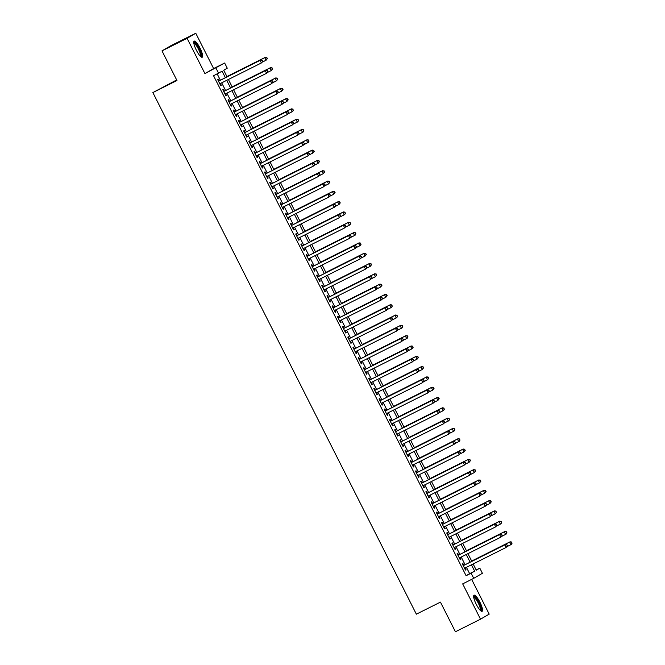 <?xml version="1.0" encoding="UTF-8"?>
<svg xmlns="http://www.w3.org/2000/svg" width="665" height="665" viewBox="0 0 665 665"><rect width="100%" height="100%" fill="white"/><g stroke="black" fill="none" stroke-linecap="round" stroke-linejoin="round"><path stroke-width="1" d="M479.922 602.191A9.011 2.111 63.4 0 0 474.054 595.2A9.011 2.111 63.4 0 0 476.256 604.319A9.011 2.111 63.4 0 0 482.125 611.31A9.011 2.111 63.4 0 0 479.922 602.191M200.032 48.113A9.011 2.111 63.4 0 0 194.172 41.122A9.011 2.111 63.4 0 0 196.375 50.241A9.011 2.111 63.4 0 0 202.235 57.232A9.011 2.111 63.4 0 0 200.032 48.113M476.165 569.955L479.806 568.134L482.408 573.288L473.721 578.342L471.119 573.188L474.644 571.144L471.443 564.818M176.682 79.95L152.875 92.576L416.357 614.177L440.446 602.116L455.417 631.75L480.512 619.182L489.199 614.127L471.651 579.381M152.875 92.576L176.965 80.507L161.994 50.873L170.681 45.819L195.776 33.25L187.089 38.304L204.928 73.607L224.654 63.025L227.255 68.179L223.739 70.232L227.089 76.857M204.928 73.607L213.615 68.553L195.776 33.25M213.615 68.553L224.654 63.025M161.994 50.873L187.089 38.304M463.829 565.35L462.923 563.546L462.333 563.887L465.458 570.071L466.049 569.73L465.151 567.968M458.626 555.042L457.711 553.238L457.129 553.579L460.255 559.764L460.837 559.423L459.947 557.661M453.414 544.735L452.508 542.931L451.917 543.272L455.043 549.456L455.633 549.115L454.735 547.353M448.21 534.427L447.296 532.623L446.714 532.964L449.839 539.149L450.421 538.808L449.532 537.046M443.006 524.12L442.092 522.316L441.502 522.657L444.627 528.841L445.218 528.5L444.328 526.738M437.794 513.812L436.888 512.008L436.298 512.349L439.424 518.534L440.006 518.193L439.116 516.422M432.591 503.505L431.676 501.701L431.095 502.042L434.212 508.226L434.802 507.885L433.913 506.115M427.379 493.197L426.473 491.393L425.883 491.734L429.008 497.919L429.598 497.578L428.701 495.807M422.175 482.89L421.261 481.086L420.679 481.427L423.805 487.611L424.386 487.27L423.497 485.5M416.972 472.574L416.057 470.77L415.467 471.111L418.593 477.304L419.183 476.955L418.285 475.192M411.76 462.266L410.845 460.463L410.263 460.803L413.389 466.988L413.971 466.647L413.081 464.885M406.556 451.959L405.642 450.155L405.051 450.496L408.177 456.68L408.767 456.34L407.878 454.577M401.344 441.651L400.438 439.848L399.848 440.188L402.973 446.373L403.555 446.032L402.666 444.27M396.141 431.344L395.226 429.54L394.644 429.881L397.761 436.065L398.352 435.725L397.462 433.962M390.929 421.036L390.023 419.233L389.432 419.573L392.558 425.758L393.148 425.417L392.25 423.655M385.725 410.729L384.811 408.925L384.229 409.266L387.354 415.45L387.936 415.11L387.047 413.339M380.521 400.421L379.607 398.618L379.017 398.958L382.142 405.143L382.732 404.802L381.835 403.032M375.309 390.114L374.403 388.31L373.813 388.651L376.939 394.835L377.521 394.495L376.631 392.724M370.106 379.798L369.191 377.994L368.61 378.343L371.727 384.528L372.317 384.187L371.427 382.417M364.894 369.491L363.988 367.687L363.398 368.028L366.523 374.22L367.113 373.871L366.216 372.109M359.69 359.183L358.776 357.379L358.194 357.72L361.319 363.905L361.901 363.564L361.012 361.802M354.478 348.876L353.572 347.072L352.982 347.413L356.108 353.597L356.698 353.256L355.8 351.494M349.275 338.568L348.36 336.764L347.778 337.105L350.904 343.29L351.486 342.949L350.596 341.187M344.071 328.261L343.157 326.457L342.566 326.798L345.692 332.982L346.282 332.641L345.393 330.879M338.859 317.953L337.953 316.149L337.363 316.49L340.488 322.675L341.07 322.334L340.181 320.563M333.655 307.646L332.741 305.842L332.159 306.183L335.276 312.367L335.867 312.026L334.977 310.256M328.444 297.338L327.537 295.534L326.947 295.875L330.073 302.06L330.663 301.719L329.765 299.948M323.24 287.031L322.326 285.227L321.744 285.568L324.869 291.752L325.451 291.411L324.562 289.641M318.036 276.715L317.122 274.911L316.532 275.26L319.657 281.445L320.247 281.096L319.35 279.333M312.824 266.407L311.91 264.603L311.328 264.944L314.454 271.129L315.035 270.788L314.146 269.026M307.621 256.1L306.706 254.296L306.116 254.637L309.242 260.821L309.832 260.481L308.942 258.718M302.409 245.792L301.503 243.988L300.913 244.329L304.038 250.514L304.62 250.173L303.73 248.411M297.205 235.485L296.291 233.681L295.709 234.022L298.826 240.206L299.416 239.866L298.527 238.103M291.993 225.177L291.087 223.374L290.497 223.714L293.622 229.899L294.213 229.558L293.315 227.796M286.79 214.87L285.875 213.066L285.293 213.407L288.419 219.591L289.001 219.251L288.111 217.48M281.586 204.562L280.672 202.758L280.081 203.099L283.207 209.284L283.797 208.943L282.899 207.172M276.374 194.255L275.468 192.451L274.878 192.792L278.003 198.976L278.585 198.636L277.696 196.865M271.17 183.947L270.256 182.135L269.674 182.484L272.791 188.669L273.382 188.328L272.492 186.557M265.958 173.632L265.052 171.828L264.462 172.169L267.588 178.361L268.178 178.012L267.28 176.25M260.755 163.324L259.84 161.52L259.259 161.861L262.384 168.046L262.966 167.705L262.077 165.942M255.543 153.017L254.637 151.213L254.047 151.554L257.172 157.738L257.762 157.397L256.865 155.635M250.339 142.709L249.425 140.905L248.843 141.246L251.969 147.431L252.55 147.09L251.661 145.327M245.136 132.401L244.221 130.598L243.631 130.939L246.757 137.123L247.347 136.782L246.457 135.02M239.924 122.094L239.018 120.29L238.427 120.631L241.553 126.816L242.135 126.475L241.245 124.704M234.72 111.787L233.806 109.983L233.224 110.324L236.341 116.508L236.931 116.167L236.042 114.397M229.508 101.479L228.602 99.675L228.012 100.016L231.137 106.201L231.728 105.86L230.83 104.089M224.304 91.172L223.39 89.368L222.808 89.709L225.934 95.893L226.516 95.552L225.626 93.782M225.385 77.705L222.093 71.188L213.556 75.752L466.099 575.707L469.623 573.654L466.423 567.328M465.101 564.718L461.219 557.021M459.897 554.411L456.015 546.713M454.694 544.095L450.804 536.406M449.482 533.787L445.6 526.098M444.278 523.48L440.388 515.791M439.066 513.172L435.184 505.483M433.863 502.865L429.972 495.176M428.651 492.557L424.769 484.86M423.447 482.25L419.565 474.552M418.243 471.942L414.353 464.245M413.031 461.635L409.15 453.937M407.828 451.327L403.938 443.63M402.616 441.011L398.734 433.322M397.412 430.704L393.522 423.015M392.209 420.396L388.318 412.707M386.997 410.089L383.115 402.4M381.793 399.781L377.903 392.092M376.581 389.474L372.699 381.776M371.378 379.166L367.487 371.469M366.166 368.859L362.284 361.162M360.962 358.551L357.072 350.854M355.758 348.244L351.868 340.547M350.546 337.928L346.665 330.239M345.343 327.621L341.453 319.932M340.131 317.313L336.249 309.624M334.927 307.006L331.037 299.317M329.715 296.698L325.833 289.001M324.512 286.391L320.63 278.693M319.308 276.083L315.418 268.386M314.096 265.776L310.214 258.078M308.893 255.468L305.002 247.771M303.681 245.152L299.799 237.463M298.477 234.845L294.587 227.156M293.273 224.537L289.383 216.848M288.061 214.23L284.179 206.541M282.858 203.922L278.968 196.233M277.646 193.615L273.764 185.917M272.442 183.307L268.552 175.61M267.23 173L263.348 165.302M262.027 162.692L258.136 154.995M256.823 152.385L252.933 144.687M251.611 142.069L247.729 134.38M246.407 131.761L242.517 124.072M241.196 121.454L237.314 113.765M235.992 111.146L232.102 103.457M230.78 100.839L226.898 93.15M225.576 90.531L221.694 82.834M220.373 80.224L217.189 73.931M219.101 80.856L218.187 79.052L217.596 79.401L220.722 85.585L221.312 85.245L220.414 83.474M473.721 578.342L462.682 583.878L480.512 619.182M466.099 575.707L471.119 573.188M218.577 73.233L215.967 68.079M473.139 563.97L476.281 570.188L479.806 568.134M228.411 79.476L232.293 87.165M233.615 89.783L237.496 97.472M238.818 100.091L242.708 107.78M244.03 110.398L247.912 118.096M249.234 120.706L253.124 128.403M254.446 131.013L258.328 138.711M259.649 141.321L263.54 149.018M264.853 151.628L268.743 159.326M270.065 161.944L273.947 169.633M275.268 172.252L279.159 179.941M280.48 182.559L284.362 190.248M285.684 192.867L289.574 200.556M290.896 203.174L294.778 210.872M296.1 213.482L299.99 221.179M301.303 223.789L305.193 231.487M306.515 234.097L310.397 241.794M311.719 244.404L315.609 252.101M316.931 254.72L320.813 262.409M322.134 265.027L326.025 272.716M327.346 275.335L331.228 283.024M332.55 285.642L336.432 293.332M337.754 295.95L341.644 303.639M342.965 306.257L346.847 313.955M348.169 316.565L352.059 324.262M353.381 326.872L357.263 334.57M358.585 337.18L362.475 344.877M363.788 347.487L367.679 355.185M369 357.803L372.882 365.492M374.204 368.111L378.094 375.8M379.416 378.418L383.298 386.107M384.619 388.726L388.51 396.415M389.831 399.033L393.713 406.722M395.035 409.341L398.925 417.038M400.239 419.648L404.129 427.346M405.451 429.956L409.332 437.653M410.654 440.263L414.544 447.961M415.866 450.579L419.748 458.268M421.07 460.887L424.96 468.576M426.282 471.194L430.164 478.883M431.485 481.502L435.367 489.191M436.689 491.809L440.579 499.498M441.901 502.117L445.783 509.814M447.104 512.424L450.995 520.121M452.316 522.732L456.198 530.429M457.52 533.039L461.41 540.736M462.724 543.347L466.614 551.044M467.936 553.662L471.818 561.351M470.122 562.199L466.24 554.51M464.918 551.892L461.028 544.203M459.706 541.584L455.824 533.895M454.503 531.277L450.621 523.579M449.299 520.969L445.409 513.272M444.087 510.662L440.205 502.964M438.883 500.354L434.993 492.657M433.671 490.047L429.789 482.349M428.468 479.731L424.578 472.042M423.256 469.424L419.374 461.734M418.052 459.116L414.17 451.427M412.849 448.808L408.958 441.119M407.637 438.501L403.755 430.812M402.433 428.194L398.543 420.496M397.221 417.886L393.339 410.189M392.018 407.579L388.127 399.881M386.814 397.271L382.924 389.574M381.602 386.964L377.72 379.266M376.398 376.648L372.508 368.959M371.186 366.34L367.304 358.651M365.983 356.033L362.093 348.344M360.771 345.725L356.889 338.036M355.567 335.418L351.677 327.72M350.364 325.11L346.473 317.413M345.152 314.803L341.27 307.105M339.948 304.495L336.058 296.798M334.736 294.188L330.854 286.49M329.532 283.872L325.642 276.183M324.321 273.564L320.439 265.875M319.117 263.257L315.235 255.568M313.913 252.949L310.023 245.26M308.701 242.642L304.819 234.953M303.498 232.334L299.607 224.637M298.286 222.027L294.404 214.329M293.082 211.719L289.192 204.022M287.879 201.412L283.988 193.715M282.667 191.104L278.785 183.407M277.463 180.789L273.573 173.1M272.251 170.481L268.369 162.792M267.047 160.174L263.157 152.484M261.835 149.866L257.954 142.177M256.632 139.559L252.742 131.869M251.428 129.251L247.538 121.554M246.216 118.944L242.334 111.246M241.013 108.636L237.122 100.939M235.801 98.329L231.919 90.631M230.597 88.021L226.707 80.324M469.623 573.654L474.644 571.144M220.705 85.544L221.312 85.245M225.909 95.851L226.516 95.552M231.121 106.159L231.728 105.86M236.324 116.466L236.931 116.167M241.536 126.774L242.135 126.475M246.74 137.09L247.347 136.782M251.944 147.397L252.55 147.09M257.156 157.705L257.762 157.397M262.359 168.012L262.966 167.705M267.571 178.32L268.178 178.012M272.775 188.627L273.382 188.328M277.978 198.935L278.585 198.636M283.19 209.242L283.797 208.943M288.394 219.55L289.001 219.251M293.606 229.857L294.213 229.558M298.809 240.173L299.416 239.866M304.021 250.481L304.62 250.173M309.225 260.788L309.832 260.481M314.429 271.096L315.035 270.788M319.641 281.403L320.247 281.096M324.844 291.711L325.451 291.411M330.056 302.018L330.663 301.719M335.26 312.326L335.867 312.026M340.472 322.633L341.07 322.334M345.675 332.949L346.282 332.641M350.879 343.256L351.486 342.949M356.091 353.564L356.698 353.256M361.295 363.871L361.901 363.564M366.506 374.179L367.113 373.871M371.71 384.486L372.317 384.187M376.914 394.794L377.521 394.495M382.126 405.101L382.732 404.802M387.329 415.409L387.936 415.11M392.541 425.716L393.148 425.417M397.745 436.032L398.352 435.725M402.957 446.34L403.555 446.032M408.16 456.647L408.767 456.34M413.364 466.955L413.971 466.647M418.576 477.262L419.183 476.955M423.78 487.57L424.386 487.27M428.992 497.877L429.598 497.578M434.195 508.185L434.802 507.885M439.407 518.492L440.006 518.193M444.611 528.8L445.218 528.5M449.814 539.115L450.421 538.808M455.026 549.423L455.633 549.115M460.23 559.731L460.837 559.423M465.442 570.038L466.049 569.73M262.7 61.296L262.176 60.266L262.7 61.296L261.37 62.967L219.816 83.782M262.467 61.438L261.37 62.967L260.073 60.39L260.655 60.05L218.494 81.163M218.511 81.205L260.073 60.39L261.944 60.407M262.176 60.266L260.655 60.05M262.218 62.161L266.067 60.232L264.77 57.656L265.352 57.315L226.931 76.558M266.64 57.672L267.155 58.703L266.873 57.539L264.77 57.656L226.948 76.591M267.397 58.57L266.067 60.232L267.155 58.703M265.352 57.315L266.873 57.539M193.773 42.718A7.797 1.829 -116.6 0 1 198.985 48.661A7.797 1.829 -116.6 0 1 200.722 56.6M200.273 56.168A7.215 1.696 63.4 0 0 198.369 48.977A7.215 1.696 63.4 0 0 193.847 43.333M201.703 57.24A8.953 2.103 63.4 0 0 199.217 48.52A8.953 2.103 63.4 0 0 193.847 41.546M473.655 596.796A7.797 1.829 -116.6 0 1 477.753 600.703A7.797 1.829 -116.6 0 1 481.119 609.223A7.797 1.829 -116.6 0 1 480.604 610.669M480.155 610.246A7.215 1.696 63.4 0 0 480.338 609.057A7.215 1.696 63.4 0 0 477.57 601.783A7.215 1.696 63.4 0 0 473.729 597.411M481.585 611.31A8.953 2.103 63.4 0 0 481.693 610.046A8.953 2.103 63.4 0 0 478.459 601.376A8.953 2.103 63.4 0 0 473.729 595.624M267.904 71.604L267.388 70.573L267.904 71.604L266.582 73.275L225.019 94.089M267.671 71.745L266.582 73.275L265.277 70.698L265.867 70.357L223.698 91.471M223.714 91.512L265.277 70.698L267.147 70.714M267.388 70.573L265.867 70.357M273.115 81.92L272.592 80.889L273.115 81.92L271.786 83.582L230.223 104.397M272.874 82.053L271.786 83.582L270.489 81.005L271.071 80.665L228.901 101.778M228.926 101.82L270.489 81.005L272.359 81.022M272.592 80.889L271.071 80.665M278.319 92.227L277.795 91.196L278.319 92.227L276.997 93.89L235.435 114.704M278.086 92.36L276.997 93.89L275.692 91.313L276.283 90.972L234.113 112.086M234.13 112.127L275.692 91.313L277.563 91.329M277.795 91.196L276.283 90.972M283.523 102.535L283.007 101.504L283.523 102.535L282.201 104.197L240.639 125.012M283.29 102.668L282.201 104.197L280.896 101.62L281.486 101.28L239.317 122.393M239.342 122.435L280.896 101.62L282.775 101.637M283.007 101.504L281.486 101.28M267.421 72.468L271.278 70.54L269.973 67.963L270.564 67.622L232.143 86.866M271.844 67.98L272.367 69.01L272.076 67.847L269.973 67.963L232.16 86.899M272.6 68.877L271.278 70.54L272.367 69.01M270.564 67.622L272.076 67.847M272.633 82.776L276.482 80.847L275.177 78.27L275.767 77.93L237.347 97.173M277.056 78.287L277.571 79.318L277.288 78.154L275.177 78.27L237.363 97.206M277.804 79.185L276.482 80.847L277.571 79.318M275.767 77.93L277.288 78.154M277.837 93.083L281.686 91.155L280.389 88.578L280.971 88.237L242.55 107.481M282.259 88.595L282.783 89.625L282.492 88.462L280.389 88.578L242.575 107.514M283.016 89.492L281.686 91.155L282.783 89.625M280.971 88.237L282.492 88.462M283.049 103.391L286.898 101.462L285.593 98.885L286.183 98.545L247.762 117.788M287.463 98.902L287.987 99.933L287.704 98.769L285.593 98.885L247.779 117.83M288.219 99.8L286.898 101.462L287.987 99.933M286.183 98.545L287.704 98.769M288.735 112.842L288.211 111.811L288.735 112.842L287.405 114.505L245.851 135.319M288.502 112.975L287.405 114.505L286.108 111.928L286.69 111.587L244.529 132.709M244.545 132.742L286.108 111.928L287.978 111.944M288.211 111.811L286.69 111.587M288.253 113.698L292.101 111.77L290.805 109.193L291.386 108.852L252.966 128.096M292.675 109.218L293.19 110.249L292.908 109.077L290.805 109.193L252.991 128.137M293.431 110.107L292.691 111.429L293.19 110.249M291.386 108.852L292.908 109.077M293.938 123.15L293.423 122.119L293.938 123.15L292.617 124.812L251.054 145.627M293.706 123.283L292.617 124.812L291.312 122.235L291.902 121.894L249.732 143.017M249.749 143.05L291.312 122.235L293.182 122.252M293.423 122.119L291.902 121.894M293.465 124.014L297.313 122.086L296.008 119.509L296.598 119.16L258.178 138.403M297.878 119.525L298.402 120.556L298.111 119.384L296.008 119.509L258.195 138.445M298.635 120.415L297.895 121.745L298.402 120.556M296.598 119.16L298.111 119.384M299.15 133.457L298.627 132.426L299.15 133.457L297.82 135.12L256.258 155.934M298.918 133.59L297.82 135.12L296.524 132.543L297.105 132.202L254.944 153.324M254.961 153.357L296.524 132.543L298.394 132.559M298.627 132.426L297.105 132.202M298.668 134.322L302.517 132.393L301.212 129.816L301.802 129.476L263.382 148.711M303.09 129.833L303.606 130.864L303.323 129.692L301.212 129.816L263.398 148.752M303.847 130.722L303.107 132.052L303.606 130.864M301.802 129.476L303.323 129.692M304.354 143.765L303.839 142.734L304.354 143.765L303.032 145.436L261.47 166.242M304.121 143.906L303.032 145.436L301.727 142.859L302.317 142.51L260.148 163.632M260.165 163.665L301.727 142.859L303.597 142.875M303.839 142.734L302.317 142.51M303.872 144.629L307.72 142.701L306.424 140.124L307.006 139.783L268.585 159.018M308.294 140.14L308.818 141.171L308.527 139.999L306.424 140.124L268.61 159.06M309.05 141.03L308.311 142.36L308.818 141.171M307.006 139.783L308.527 139.999M309.566 154.072L309.042 153.041L309.566 154.072L308.236 155.743L266.673 176.558M309.325 154.214L308.236 155.743L306.939 153.166L307.521 152.825L265.352 173.939M265.377 173.972L306.939 153.166L308.809 153.183M309.042 153.041L307.521 152.825M314.769 164.38L314.246 163.349L314.769 164.38L313.448 166.05L271.885 186.865M314.537 164.521L313.448 166.05L312.143 163.474L312.733 163.133L270.564 184.247M270.58 184.288L312.143 163.474L314.013 163.49M314.246 163.349L312.733 163.133M319.973 174.687L319.458 173.656L319.973 174.687L318.651 176.358L277.089 197.173M319.74 174.828L318.651 176.358L317.346 173.781L317.937 173.44L275.767 194.554M275.792 194.596L317.346 173.781L319.225 173.798M319.458 173.656L317.937 173.44M325.185 185.003L324.661 183.972L325.185 185.003L323.855 186.666L282.301 207.48M324.952 185.136L323.855 186.666L322.558 184.089L323.14 183.748L280.979 204.862M280.996 204.903L322.558 184.089L324.429 184.105M324.661 183.972L323.14 183.748M330.389 195.311L329.873 194.28L330.389 195.311L329.067 196.973L287.504 217.788M330.156 195.444L329.067 196.973L327.762 194.396L328.352 194.055L286.183 215.169M286.199 215.211L327.762 194.396L329.632 194.413M329.873 194.28L328.352 194.055M335.601 205.618L335.077 204.587L335.601 205.618L334.271 207.281L292.708 228.095M335.36 205.751L334.271 207.281L332.974 204.704L333.556 204.363L291.395 225.477M291.411 225.518L332.974 204.704L334.844 204.72M335.077 204.587L333.556 204.363M340.804 215.925L340.281 214.895L340.804 215.925L339.483 217.588L297.92 238.403M340.571 216.059L339.483 217.588L338.177 215.011L338.768 214.67L296.598 235.792M296.615 235.826L338.177 215.011L340.048 215.028M340.281 214.895L338.768 214.67M346.016 226.233L345.492 225.202L346.016 226.233L344.686 227.896L303.124 248.71M345.775 226.366L344.686 227.896L343.389 225.319L343.971 224.978L301.802 246.1M301.827 246.133L343.389 225.319L345.26 225.335M345.492 225.202L343.971 224.978M351.22 236.541L350.696 235.51L351.22 236.541L349.898 238.203L308.336 259.018M350.987 236.682L349.898 238.203L348.593 235.626L349.183 235.285L307.014 256.407M307.031 256.441L348.593 235.626L350.463 235.643M350.696 235.51L349.183 235.285M356.423 246.848L355.908 245.817L356.423 246.848L355.102 248.519L313.539 269.325M356.191 246.989L355.102 248.519L353.797 245.942L354.387 245.593L312.218 266.715M312.242 266.748L353.797 245.942L355.675 245.959M355.908 245.817L354.387 245.593M361.635 257.156L361.112 256.125L361.635 257.156L360.305 258.826L318.751 279.641M361.403 257.297L360.305 258.826L359.009 256.249L359.59 255.909L317.429 277.022M317.446 277.064L359.009 256.249L360.879 256.266M361.112 256.125L359.59 255.909M366.839 267.463L366.324 266.432L366.839 267.463L365.517 269.134L323.955 289.948M366.606 267.604L365.517 269.134L364.212 266.557L364.802 266.216L322.633 287.33M322.65 287.371L364.212 266.557L366.082 266.574M366.324 266.432L364.802 266.216M309.084 154.937L312.932 153.008L311.627 150.431L312.218 150.091L273.797 169.326M313.498 150.448L314.021 151.479L313.739 150.315L311.627 150.431L273.814 169.367M314.254 151.346L312.932 153.008L314.021 151.479M312.218 150.091L313.739 150.315M314.287 165.244L318.136 163.316L316.839 160.739L317.421 160.398L279.001 179.641M318.71 160.755L319.233 161.786L318.942 160.622L316.839 160.739L279.026 179.675M319.466 161.653L318.136 163.316L319.233 161.786M317.421 160.398L318.942 160.622M319.499 175.552L323.348 173.623L322.043 171.046L322.633 170.706L284.213 189.949M323.913 171.063L324.437 172.094L324.154 170.93L322.043 171.046L284.229 189.982M324.67 171.961L323.348 173.623L324.437 172.094M322.633 170.706L324.154 170.93M324.703 185.859L328.552 183.931L327.255 181.354L327.837 181.013L289.416 200.256M329.125 181.37L329.641 182.401L329.358 181.237L327.255 181.354L289.433 200.29M329.882 182.268L328.552 183.931L329.641 182.401M327.837 181.013L329.358 181.237M329.915 196.167L333.764 194.238L332.458 191.661L333.049 191.321L294.628 210.564M334.329 191.678L334.852 192.709L334.562 191.545L332.458 191.661L294.645 210.597M335.085 192.576L333.764 194.238L334.852 192.709M333.049 191.321L334.562 191.545M335.118 206.474L338.967 204.546L337.662 201.969L338.252 201.628L299.832 220.871M339.541 201.985L340.056 203.016L339.773 201.852L337.662 201.969L299.849 220.913M340.289 202.883L338.967 204.546L340.056 203.016M338.252 201.628L339.773 201.852M340.322 216.782L344.171 214.862L342.874 212.285L343.456 211.936L305.036 231.179M344.744 212.301L345.268 213.332L344.977 212.16L342.874 212.285L305.06 231.221M345.501 213.191L344.761 214.512L345.268 213.332M343.456 211.936L344.977 212.16M345.534 227.097L349.383 225.169L348.078 222.592L348.668 222.251L310.247 241.486M349.948 222.609L350.472 223.64L350.189 222.467L348.078 222.592L310.264 241.528M350.704 223.498L349.965 224.828L350.472 223.64M348.668 222.251L350.189 222.467M350.738 237.405L354.586 235.476L353.29 232.9L353.871 232.559L315.451 251.794M355.16 232.916L355.675 233.947L355.393 232.775L353.29 232.9L315.476 251.835M355.916 233.806L355.176 235.136L355.675 233.947M353.871 232.559L355.393 232.775M355.95 247.713L359.798 245.784L358.493 243.207L359.083 242.866L320.663 262.101M360.363 243.224L360.887 244.254L360.596 243.082L358.493 243.207L320.68 262.143M361.12 244.113L360.38 245.443L360.887 244.254M359.083 242.866L360.596 243.082M361.153 258.02L365.002 256.091L363.705 253.515L364.287 253.174L325.867 272.417M365.575 253.531L366.091 254.562L365.808 253.398L363.705 253.515L325.883 272.451M366.332 254.429L365.002 256.091L366.091 254.562M364.287 253.174L365.808 253.398M366.357 268.328L370.214 266.399L368.909 263.822L369.499 263.481L331.079 282.725M370.779 263.839L371.303 264.87L371.012 263.706L368.909 263.822L331.095 282.758M371.536 264.737L370.214 266.399L371.303 264.87M369.499 263.481L371.012 263.706M372.051 277.771L371.527 276.74L372.051 277.771L370.721 279.441L329.158 300.256M371.81 277.912L370.721 279.441L369.424 276.864L370.006 276.524L327.837 297.637M327.862 297.679L369.424 276.864L371.294 276.881M371.527 276.74L370.006 276.524M377.255 288.086L376.731 287.056L377.255 288.086L375.933 289.749L334.37 310.563M377.022 288.219L375.933 289.749L374.628 287.172L375.218 286.831L333.049 307.945M333.065 307.986L374.628 287.172L376.498 287.189M376.731 287.056L375.218 286.831M382.458 298.394L381.943 297.363L382.458 298.394L381.136 300.056L339.574 320.871M382.225 298.527L381.136 300.056L379.831 297.479L380.422 297.139L338.252 318.252M338.277 318.294L379.831 297.479L381.71 297.496M381.943 297.363L380.422 297.139M387.67 308.701L387.146 307.671L387.67 308.701L386.34 310.364L344.786 331.178M387.437 308.834L386.34 310.364L385.043 307.787L385.625 307.446L343.464 328.56M343.481 328.601L385.043 307.787L386.914 307.804M387.146 307.671L385.625 307.446M371.569 278.635L375.417 276.707L374.112 274.13L374.703 273.789L336.282 293.032M375.991 274.146L376.506 275.177L376.224 274.013L374.112 274.13L336.299 293.066M376.739 275.044L375.417 276.707L376.506 275.177M374.703 273.789L376.224 274.013M376.772 288.943L380.621 287.014L379.324 284.437L379.906 284.096L341.486 303.34M381.195 284.454L381.718 285.485L381.427 284.321L379.324 284.437L341.511 303.373M381.951 285.351L380.621 287.014L381.718 285.485M379.906 284.096L381.427 284.321M381.984 299.25L385.833 297.322L384.528 294.745L385.118 294.404L346.698 313.647M386.398 294.761L386.922 295.792L386.639 294.628L384.528 294.745L346.714 313.689M387.155 295.659L385.833 297.322L386.922 295.792M385.118 294.404L386.639 294.628M387.188 309.558L391.037 307.629L389.74 305.052L390.322 304.711L351.901 323.955M391.61 305.077L392.126 306.108L391.843 304.936L389.74 305.052L351.926 323.996M392.367 305.966L391.627 307.288L392.126 306.108M390.322 304.711L391.843 304.936M392.874 319.009L392.358 317.978L392.874 319.009L391.552 320.671L349.99 341.486M392.641 319.142L391.552 320.671L390.247 318.094L390.837 317.754L348.668 338.876M348.684 338.909L390.247 318.094L392.117 318.111M392.358 317.978L390.837 317.754M392.4 319.865L396.249 317.945L394.944 315.368L395.534 315.019L357.113 334.262M396.814 315.385L397.338 316.415L397.047 315.243L394.944 315.368L357.13 334.304M397.57 316.274L396.83 317.596L397.338 316.415M395.534 315.019L397.047 315.243M398.086 329.316L397.562 328.286L398.086 329.316L396.756 330.979L355.193 351.793M397.853 329.449L396.756 330.979L395.459 328.402L396.041 328.061L353.88 349.183M353.896 349.216L395.459 328.402L397.329 328.419M397.562 328.286L396.041 328.061M397.603 330.181L401.452 328.252L400.147 325.675L400.737 325.335L362.317 344.57M402.026 325.692L402.541 326.723L402.259 325.551L400.147 325.675L362.334 344.611M402.782 326.582L402.042 327.912L402.541 326.723M400.737 325.335L402.259 325.551M403.289 339.624L402.774 338.593L403.289 339.624L401.968 341.295L360.405 362.101M403.057 339.765L401.968 341.295L400.663 338.709L401.253 338.369L359.083 359.491M359.1 359.524L400.663 338.709L402.533 338.734M402.774 338.593L401.253 338.369M402.807 340.488L406.664 338.56L405.359 335.983L405.941 335.642L367.521 354.877M407.229 336L407.753 337.03L407.462 335.858L405.359 335.983L367.546 354.919M407.986 336.889L407.246 338.219L407.753 337.03M405.941 335.642L407.462 335.858M408.501 349.931L407.978 348.901L408.501 349.931L407.171 351.602L365.609 372.408M408.26 350.073L407.171 351.602L405.874 349.025L406.456 348.676L364.287 369.798M364.312 369.831L405.874 349.025L407.745 349.042M407.978 348.901L406.456 348.676M408.019 350.796L411.868 348.867L410.563 346.29L411.153 345.95L372.733 365.185M412.433 346.307L412.957 347.338L412.674 346.166L410.563 346.29L372.749 365.226M413.189 347.197L412.458 348.526L412.957 347.338M411.153 345.95L412.674 346.166M413.705 360.239L413.181 359.208L413.705 360.239L412.383 361.91L370.821 382.724M413.472 360.38L412.383 361.91L411.078 359.333L411.668 358.992L369.499 380.106M369.516 380.147L411.078 359.333L412.948 359.349M413.181 359.208L411.668 358.992M413.223 361.103L417.071 359.175L415.775 356.598L416.357 356.257L377.936 375.501M417.645 356.615L418.169 357.645L417.878 356.482L415.775 356.598L377.961 375.534M418.401 357.512L417.071 359.175L418.169 357.645M416.357 356.257L417.878 356.482M418.908 370.546L418.393 369.516L418.908 370.546L417.587 372.217L376.024 393.032M418.676 370.688L417.587 372.217L416.282 369.64L416.872 369.299L374.703 390.413M374.728 390.455L416.282 369.64L418.16 369.657M418.393 369.516L416.872 369.299M421.568 366.565L383.148 385.808L421.568 366.565L423.09 366.789L423.372 367.953L423.09 366.789M418.435 371.411L422.283 369.482L420.978 366.905L422.849 366.922M423.605 367.82L422.283 369.482L423.372 367.953M424.12 380.862L423.597 379.831L424.12 380.862L422.79 382.525L381.236 403.339M423.888 380.995L422.79 382.525L421.494 379.948L422.076 379.607L379.915 400.721M379.931 400.762L421.494 379.948L423.364 379.964M423.597 379.831L422.076 379.607M426.772 376.872L388.352 396.116L426.772 376.872L428.293 377.097L428.576 378.26L428.293 377.097M423.638 381.718L427.487 379.79L426.19 377.213L428.061 377.23M428.817 378.127L427.487 379.79L428.576 378.26M429.324 391.17L428.809 390.139L429.324 391.17L428.002 392.832L386.44 413.647M429.091 391.303L428.002 392.832L426.697 390.255L427.287 389.914L385.118 411.028M385.135 411.07L426.697 390.255L428.568 390.272M428.809 390.139L427.287 389.914M428.85 392.026L432.699 390.097L431.394 387.52L431.984 387.18L393.564 406.423M433.264 387.537L433.788 388.568L433.497 387.404L431.394 387.52L393.58 406.456M434.021 388.435L432.699 390.097L433.788 388.568M431.984 387.18L433.497 387.404M434.536 401.477L434.012 400.446L434.536 401.477L433.206 403.14L391.643 423.954M434.295 401.61L433.206 403.14L431.909 400.563L432.491 400.222L390.33 421.336M390.347 421.377L431.909 400.563L433.78 400.579M434.012 400.446L432.491 400.222M434.054 402.333L437.902 400.405L436.597 397.828L437.188 397.487L398.767 416.731M438.476 397.845L438.991 398.875L438.709 397.712L436.597 397.828L398.784 416.772M439.224 398.742L437.902 400.405L438.991 398.875M437.188 397.487L438.709 397.712M439.74 411.785L439.216 410.754L439.74 411.785L438.418 413.447L396.855 434.262M439.507 411.918L438.418 413.447L437.113 410.87L437.703 410.529L395.534 431.651L437.113 410.87L438.983 410.887M439.216 410.754L437.703 410.529M439.257 412.641L443.106 410.721L441.809 408.135L442.391 407.795L403.971 427.038M443.68 408.16L444.203 409.191L443.912 408.019L441.809 408.135L403.996 427.08M444.436 409.05L443.696 410.372L444.203 409.191M442.391 407.795L443.912 408.019M444.952 422.092L444.428 421.061L444.952 422.092L443.621 423.755L402.059 444.569M444.71 422.225L443.621 423.755L442.325 421.178L442.907 420.837L400.737 441.959L442.325 421.178L444.195 421.194M444.428 421.061L442.907 420.837M444.469 422.957L448.318 421.028L447.013 418.451L447.603 418.11L409.183 437.346M448.883 418.468L449.407 419.499L449.124 418.327L447.013 418.451L409.199 437.387M449.64 419.357L448.9 420.687L449.407 419.499M447.603 418.11L449.124 418.327M450.155 432.4L449.631 431.369L450.155 432.4L448.833 434.062L407.271 454.877M449.922 432.533L448.833 434.062L447.528 431.485L448.119 431.144L405.949 452.267M405.966 452.3L447.528 431.485L449.399 431.502M449.631 431.369L448.119 431.144M449.673 433.264L453.522 431.336L452.225 428.759L452.807 428.418L414.386 447.653M454.095 428.775L454.611 429.806L454.328 428.634L452.225 428.759L414.411 447.695M454.852 429.665L454.112 430.995L454.611 429.806M452.807 428.418L454.328 428.634M455.359 442.707L454.843 441.676L455.359 442.707L454.037 444.378L412.475 465.184M455.126 442.848L454.037 444.378L452.732 441.801L453.322 441.452L411.153 462.574M411.178 462.607L452.732 441.801L454.611 441.818M454.843 441.676L453.322 441.452M454.885 443.572L458.734 441.643L457.429 439.066L458.019 438.725L419.598 457.961M459.299 439.083L459.823 440.114L459.54 438.942L457.429 439.066L419.615 458.002M460.055 439.972L459.315 441.302L459.823 440.114M458.019 438.725L459.54 438.942M460.571 453.015L460.047 451.984L460.571 453.015L459.241 454.685L417.687 475.5M460.338 453.156L459.241 454.685L457.944 452.109L458.526 451.768L416.365 472.882M416.381 472.923L457.944 452.109L459.814 452.125M460.047 451.984L458.526 451.768M460.089 453.879L463.937 451.951L462.64 449.374L463.222 449.033L424.802 468.268M464.511 449.39L465.026 450.421L464.744 449.257L462.64 449.374L424.819 468.31M465.267 450.288L463.937 451.951L465.026 450.421M463.222 449.033L464.744 449.257M465.774 463.322L465.259 462.291L465.774 463.322L464.453 464.993L422.89 485.807M465.542 463.463L464.453 464.993L463.148 462.416L463.738 462.075L421.568 483.189M421.585 483.231L463.148 462.416L465.018 462.433M465.259 462.291L463.738 462.075M465.292 464.187L469.149 462.258L467.844 459.681L468.434 459.34L430.014 478.584M469.714 459.698L470.238 460.729L469.947 459.565L467.844 459.681L430.031 478.617M470.471 460.596L469.149 462.258L470.238 460.729M468.434 459.34L469.947 459.565M470.986 473.63L470.463 472.599L470.986 473.63L469.656 475.3L428.094 496.115M470.745 473.771L469.656 475.3L468.36 472.724L468.941 472.383L426.772 493.496M426.797 493.538L468.36 472.724L470.23 472.74M470.463 472.599L468.941 472.383M470.504 474.494L474.353 472.566L473.048 469.989L473.638 469.648L435.218 488.891M474.926 470.005L475.442 471.036L475.159 469.872L473.048 469.989L435.234 488.925M475.675 470.903L474.353 472.566L475.442 471.036M473.638 469.648L475.159 469.872M476.19 483.945L475.666 482.915L476.19 483.945L474.868 485.608L433.306 506.422M475.957 484.078L474.868 485.608L473.563 483.031L474.153 482.69L431.984 503.804M432.001 503.846L473.563 483.031L475.433 483.048M475.666 482.915L474.153 482.69M475.708 484.802L479.556 482.873L478.26 480.296L478.842 479.955L440.421 499.199M480.13 480.313L480.654 481.344L480.363 480.18L478.26 480.296L440.446 499.232M480.886 481.211L479.556 482.873L480.654 481.344M478.842 479.955L480.363 480.18M481.402 494.253L480.878 493.222L481.402 494.253L480.072 495.915L438.509 516.73M481.161 494.386L480.072 495.915L478.767 493.339L479.357 492.998L437.188 514.112M437.213 514.153L478.767 493.339L480.645 493.355M480.878 493.222L479.357 492.998M480.92 495.109L484.768 493.181L483.463 490.604L484.054 490.263L445.633 509.506M485.334 490.62L485.857 491.651L485.575 490.487L483.463 490.604L445.65 509.54M486.09 491.518L484.768 493.181L485.857 491.651M484.054 490.263L485.575 490.487M486.605 504.56L486.082 503.53L486.605 504.56L485.275 506.223L443.721 527.037M486.373 504.693L485.275 506.223L483.979 503.646L484.561 503.305L442.4 524.419M442.416 524.461L483.979 503.646L485.849 503.663M486.082 503.53L484.561 503.305M486.123 505.417L489.972 503.488L488.675 500.911L489.257 500.57L450.837 519.814M490.546 500.928L491.061 501.959L490.778 500.795L488.675 500.911L450.862 519.855M491.302 501.826L489.972 503.488L491.061 501.959M489.257 500.57L490.778 500.795M491.809 514.868L491.294 513.837L491.809 514.868L490.487 516.53L448.925 537.345M491.576 515.001L490.487 516.53L489.182 513.954L489.773 513.613L447.603 534.735M447.62 534.768L489.182 513.954L491.053 513.97M491.294 513.837L489.773 513.613M491.335 515.724L495.184 513.804L493.879 511.227L494.469 510.878L456.049 530.121M495.749 511.244L496.273 512.274L495.982 511.102L493.879 511.227L456.065 530.163M496.506 512.133L495.766 513.455L496.273 512.274M494.469 510.878L495.982 511.102M497.021 525.175L496.497 524.145L497.021 525.175L495.691 526.838L454.129 547.652M496.788 525.308L495.691 526.838L494.394 524.261L494.976 523.92L452.815 545.042M452.832 545.076L494.394 524.261L496.265 524.278M496.497 524.145L494.976 523.92M496.539 526.04L500.388 524.111L499.082 521.535L499.673 521.194L461.252 540.429M500.961 521.551L501.476 522.582L501.194 521.41L499.082 521.535L461.269 540.47M501.718 522.441L500.978 523.771L501.476 522.582M499.673 521.194L501.194 521.41M502.225 535.483L501.709 534.452L502.225 535.483L500.903 537.145L459.34 557.96M501.992 535.624L500.903 537.145L499.598 534.569L500.188 534.228L458.019 555.35M458.035 555.383L499.598 534.569L501.468 534.594M501.709 534.452L500.188 534.228M501.743 536.347L505.6 534.419L504.294 531.842L504.876 531.501L466.456 550.736M506.165 531.859L506.688 532.889L506.398 531.717L504.294 531.842L466.481 550.778M506.921 532.748L506.181 534.078L506.688 532.889M504.876 531.501L506.398 531.717M507.437 545.79L506.913 544.76L507.437 545.79L506.107 547.461L464.544 568.267M507.195 545.932L506.107 547.461L504.81 544.884L505.392 544.535L463.222 565.657M463.247 565.691L504.81 544.884L506.68 544.901M506.913 544.76L505.392 544.535M506.954 546.655L510.803 544.726L509.498 542.15L510.088 541.809L471.668 561.044M511.368 542.166L511.892 543.197L511.609 542.025L509.498 542.15L471.685 561.085M512.125 543.056L511.393 544.386L511.892 543.197M510.088 541.809L511.609 542.025"/></g></svg>
